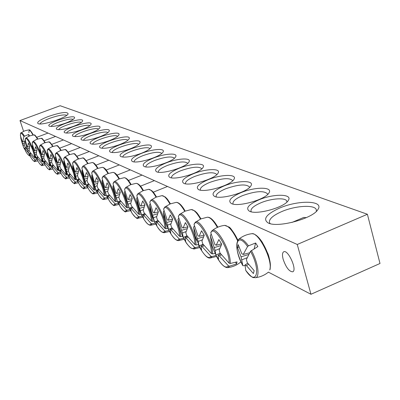 <?xml version="1.0" encoding="UTF-8"?>
<svg xmlns="http://www.w3.org/2000/svg" width="400" height="400" viewBox="0 0 400 400"><rect width="100%" height="100%" fill="white"/><g stroke="black" fill="none" stroke-linecap="round" stroke-linejoin="round"><path stroke-width="0.6" d="M51.165 126.485C51.72 123.635 71 117.465 73.11 119.455M367.395 214.26L60.16 105.73L20 120.55L297.255 244.475L367.395 214.26L380 263.48L310.965 294.27L268.405 272.15M65.525 123.165C70.535 121.235 73.495 119.57 74.41 118.16C77.165 113.02 43.86 123.735 49.405 126.21C52.325 126.915 57.7 125.9 65.525 123.165M73.515 126.335C78.57 124.385 81.565 122.68 82.505 121.23C85.39 115.84 51.17 126.815 56.97 129.425C60.005 130.17 65.525 129.14 73.515 126.335M90.625 133.13C95.77 131.125 98.84 129.35 99.83 127.805C103 121.865 66.795 133.4 73.16 136.305C76.45 137.13 82.275 136.075 90.625 133.13M109.43 140.595C114.66 138.535 117.8 136.685 118.85 135.04C122.36 128.46 83.91 140.605 90.94 143.86C94.52 144.785 100.685 143.695 109.43 140.595M130.19 148.835C135.5 146.725 138.715 144.79 139.825 143.04C143.74 135.715 102.75 148.53 110.55 152.195C114.465 153.235 121.01 152.115 130.19 148.835M258.79 199.895C248.455 204.575 245.345 208.35 249.455 211.215C256.475 215.235 284.755 207.405 288.305 200.43C293.065 193.725 273.385 193.555 258.79 199.895M223.89 186.035C214.08 190.375 210.935 193.815 214.46 196.345C220.705 199.975 247.905 192.15 250.915 185.84C254.885 180.06 237.335 180.33 223.89 186.035M193.165 173.84C183.83 177.88 180.685 181.03 183.735 183.29C189.315 186.58 215.505 178.825 218.07 173.105C221.44 168.08 205.63 168.655 193.165 173.84M165.905 163.015C157.01 166.805 153.885 169.71 156.535 171.73C161.545 174.735 186.79 167.085 189 161.89C191.89 157.485 177.52 158.275 165.905 163.015M141.565 153.355C133.065 156.91 129.975 159.605 132.295 161.43C136.815 164.175 161.165 156.665 163.08 151.94C165.59 148.05 152.435 148.985 141.565 153.355M279.515 208.12C266.35 214.165 262.56 219.1 268.135 222.935C277.395 228.2 313.07 218.61 317.925 209.49C324.51 200.4 298.375 199.805 279.515 208.12M48.52 116.415C39.995 119.76 36.51 122.16 38.06 123.615C41.535 125.88 66.91 117.675 68.125 113.905C67.475 111.445 60.94 112.28 48.52 116.415M153.405 158.055C144.705 161.72 141.595 164.515 144.075 166.44C148.835 169.305 173.62 161.725 175.675 156.77C178.37 152.635 164.63 153.505 153.405 158.055M179.14 168.27C170.025 172.18 166.89 175.205 169.735 177.34C175.02 180.48 200.725 172.775 203.105 167.325C206.22 162.625 191.165 163.315 179.14 168.27M208.05 179.75C198.485 183.935 195.34 187.225 198.615 189.61C204.515 193.07 231.2 185.27 233.975 179.265C237.63 173.88 220.99 174.315 208.05 179.75M240.765 192.74C230.7 197.24 227.57 200.84 231.375 203.53C237.985 207.35 265.72 199.51 268.985 192.88C273.325 186.66 254.765 186.73 240.765 192.74M141.4 153.29C146.75 151.15 149.995 149.175 151.145 147.37C155.29 139.625 112.895 152.79 121.135 156.69C125.235 157.795 131.99 156.66 141.4 153.29M119.545 144.61C124.82 142.525 127.995 140.635 129.075 138.935C132.78 132 93.1 144.47 100.5 147.92C104.24 148.9 110.59 147.8 119.545 144.61M99.8 136.77C104.99 134.74 108.095 132.925 109.11 131.335C112.445 125.085 75.155 136.92 81.835 139.995C85.265 140.865 91.255 139.795 99.8 136.77M81.875 129.655C86.975 127.675 90.005 125.935 90.97 124.44C93.99 118.785 58.81 130.035 64.88 132.79C68.04 133.57 73.705 132.525 81.875 129.655M58.73 129.72C59.12 126.755 79.18 120.355 81.215 122.54M66.64 133.095C66.85 130.015 87.73 123.375 89.68 125.765M74.925 136.63C74.935 133.425 96.685 126.535 98.545 129.145M83.6 140.335C83.4 136.99 106.075 129.835 107.83 132.69M92.705 144.22C92.27 140.725 115.925 133.3 117.565 136.415M102.27 148.3C101.575 144.64 126.28 136.93 127.79 140.335M112.325 152.59C111.35 148.75 137.17 140.74 138.54 144.455M122.915 157.105C121.625 153.075 148.65 144.745 149.855 148.805M251.335 211.82L250.995 211.2C250.61 208.635 253.845 205.86 260.695 202.875C271.275 198.325 285.96 197.35 286.805 201.26L286.875 202.1M232.985 203.63C232.635 201.19 235.835 198.52 242.58 195.61C255.595 191.045 263.905 190.46 267.505 193.855L267.58 194.52M216.31 196.905L216.135 196.54C215.82 194.225 218.98 191.645 225.62 188.81C238.125 184.425 246.07 183.805 249.46 186.94L249.535 187.455M200.45 190.15L200.33 189.89C200.05 187.68 203.175 185.195 209.71 182.425C221.74 178.215 229.355 177.565 232.55 180.465L232.62 180.85M185.56 183.805L185.485 183.635C185.23 181.53 188.32 179.13 194.75 176.425C206.345 172.375 213.65 171.7 216.67 174.39L216.73 174.665M171.545 177.835L171.51 177.745C171.285 175.735 174.335 173.415 180.66 170.775C191.85 166.875 198.87 166.175 201.735 168.68L201.78 168.86M158.34 172.205L158.335 172.19C158.13 170.27 161.14 168.02 167.37 165.445C178.175 161.685 184.94 160.97 187.655 163.3L187.685 163.4M145.87 166.895C145.765 165.06 148.74 162.895 154.805 160.41C165.26 156.775 171.78 156.045 174.36 158.225L174.36 158.225M283.185 259.38C282.1 255.195 282.285 252.66 283.74 251.775C288.1 249.26 297.525 270.305 292.7 271.805C289.22 271.645 286.045 267.505 283.185 259.38M134.08 161.865C134.09 160.11 137.035 158.035 142.92 155.64C152.98 152.145 159.265 151.4 161.78 153.395M39.925 123.925C40.655 122.41 43.88 120.555 49.6 118.365C58.335 115.345 64.055 114.32 66.765 115.3M270.175 223.64L269.45 222.48C268.92 219.055 273.02 215.42 281.75 211.575C295.545 205.565 315.145 204.445 316.315 209.83L316.325 211.39M20 120.55L23.59 131.31M310.965 294.27L297.255 244.475M244.995 265.59L242.88 265.735C232.615 247.56 236.335 230.135 247.56 246.535L248.48 245.835L255.635 242.995L257.855 246.555L250.5 251.3C261.295 270.485 256.625 287.015 245.73 270.41L245.76 270.455M242.88 265.735L241.065 256.825L237.485 247.57L238.17 244.59L241.805 253.715L243.225 254.44L247.56 246.535M243.225 254.44L249.595 252.815M255.635 242.995L254.2 248.635M250.5 251.3L246.37 259.575L247.245 262.595L254.16 270.65L253.4 273.555L246.475 265.68L245.05 264.93L245.73 270.41M291.955 222.44L303.72 217.45L306.305 217.655M248.535 264.305L246.475 265.68M245.05 264.93L247.75 263.275M247.11 257.725L241.93 259.82M241.065 256.825L248.67 254.495M237.485 247.57L238.96 247.025M20.51 136.29L20.465 135.86C20.29 132.365 21.445 132.565 23.92 136.47L28.675 134.42L29.5 135.94M29.6 155.165L29.175 155.45L28.55 155.2L27.075 153.515M28.43 152.815L24.445 148.25L25.765 151.505M24.445 148.25L25.615 147.585M25.245 139.29L24.17 144.56L24.775 146.38L27.12 149.5M24.4 136.03C22.88 133.495 21.785 132.415 21.115 132.795C20.69 132.52 20.475 133.54 20.465 135.86L23.62 147.445M24.81 149.525L23.615 147.435L22.34 143.615L20.835 138.48L20.68 136.445L22.18 141.48L22.665 141.73L23.92 136.47M24.3 144.905L22.95 145.425M22.665 141.73L24.655 141.33M22.34 143.615L24.325 143.05M25.88 147.945L24.935 148.51M20.835 138.48L21.125 138.38M28.675 134.42L28.795 136.24M118.31 203.315L115.78 203.91L114.9 203.675C114.19 206.02 112.48 205.285 109.77 201.475L109.155 200.53M102.25 177.915L102.12 178.435C103.025 170.63 114.645 191.14 115.005 201.33L115.885 201.63L117.365 201.455M102.12 178.435L104.785 187.27L105.575 187.685L107.025 182.925L109.02 186.465L107.66 191.4L108.39 193.7L115.005 201.33M102.45 183.585L102.05 180.775L102.375 180.065M102.05 180.775L102.255 182.475L106.445 195.68L102.06 180.82M114.9 203.675L108.3 196.255L107.505 195.83L108.55 199.485L106.445 195.675M109.635 195.425L108.3 196.255M107.685 191.24L105.435 192.13M104.705 189.84L108.245 188.8M105.575 187.685L108.84 186.96M107.505 195.83L109.2 194.84M106.59 195.98L108.285 195.375M113.45 189.77L112.945 186.29L113.36 185.5M129.895 209.515L127.2 210.155L126.29 209.915C125.475 212.33 123.615 211.47 120.705 207.33L120.01 206.255M127.345 207.83C127.24 198.655 116.97 178.535 114.09 181.745L113.055 183.91C114.125 175.955 126.205 197.12 126.44 207.525L127.345 207.83L128.945 207.64M113.055 183.91L115.845 193.025L116.68 193.46L118.24 188.6L120.315 192.25L118.85 197.29L119.595 199.655L126.44 207.525M112.945 186.29L113.215 188.515L117.515 201.76L112.95 186.345M126.29 209.915L119.46 202.265L118.625 201.81L119.625 205.525L117.515 201.755M120.855 201.39L119.46 202.265M118.895 197.035L116.47 197.995M115.725 195.645L119.52 194.525M116.68 193.46L120.145 192.685M118.625 201.81L120.39 200.775M117.59 201.92L119.79 201.13M125.1 196.395L124.46 192.115L124.925 191.28M142.155 216.075L139.285 216.765L138.345 216.515C137.405 219.01 135.37 218 132.24 213.49L131.455 212.245M124.615 189.44L124.615 189.705C125.87 181.59 138.445 203.445 138.535 214.08L139.475 214.395L141.205 214.18M124.615 189.705L127.55 199.11L128.435 199.57L130.105 194.605L132.265 198.375L130.69 203.53L131.45 205.955L138.535 214.08M124.46 192.115L124.81 194.955L129.215 208.185L124.47 192.19M138.345 216.515L131.27 208.615L130.38 208.135L131.335 211.92L129.215 208.195L131.975 207.2M132.72 207.7L131.27 208.615M130.765 203.16L128.14 204.195M127.38 201.785L131.46 200.575M128.435 199.57L132.12 198.735M130.38 208.135L132.23 207.05M137.465 203.52L136.655 198.29L137.175 197.4M155.15 223.025L152.085 223.77L151.12 223.51C150.035 226.085 147.805 224.9 144.42 219.96L143.515 218.495M152.325 221.355C152.5 211.66 141.22 190.02 137.96 193.65L136.855 195.84C138.315 187.565 151.425 210.16 151.36 221.03L152.325 221.355L154.195 221.115M136.855 195.84L139.945 205.56L140.885 206.05L142.685 200.975L144.935 204.87L143.235 210.135L144.01 212.635L151.36 221.03M136.655 198.285L137.395 203.215L139.4 209.935L141.645 215.08L144.42 219.96C146.655 223.505 148.76 225.275 150.735 225.26L152.085 223.77M151.12 223.51L143.775 215.345L142.835 214.84L143.73 218.685L141.53 214.84L136.67 198.375M145.29 214.385L143.775 215.345M143.345 209.64L140.5 210.77M139.73 208.29L144.12 206.98M140.885 206.05L144.82 205.145M142.835 214.84L144.77 213.695M141.53 214.84L144.755 213.67M150.63 211.23L149.595 204.83L150.17 203.89M168.95 230.395L165.68 231.205L164.68 230.935C163.425 233.595 160.965 232.205 157.305 226.755L156.245 225M149.855 202.015L149.845 202.35C151.535 193.91 165.22 217.29 164.98 228.405L165.975 228.74L167.995 228.47M149.845 202.35L153.105 212.405L154.1 212.92L156.04 207.735L158.385 211.765L156.55 217.15L157.345 219.72L164.98 228.405M164.68 230.935L157.05 222.49L156.05 221.95L156.88 225.865L154.585 221.885L149.605 204.94M158.63 221.475L157.05 222.49M156.71 216.505L153.615 217.74M152.83 215.19L157.575 213.77M154.1 212.92L158.31 211.94M156.05 221.95L158.08 220.745M154.585 221.885L158.005 220.64M164.7 219.655L163.34 211.785L163.98 210.785M183.63 238.235L180.135 239.115L179.1 238.835C177.64 241.585 174.915 239.935 170.935 233.89L169.66 231.71M180.495 236.6C181.03 226.33 168.535 202.93 164.815 207.065L163.655 209.265C165.595 200.66 179.905 224.88 179.465 236.25L180.495 236.6L182.67 236.3M163.655 209.265L167.095 219.68L168.155 220.23L170.245 214.925L172.7 219.1L170.715 224.61L171.525 227.255L179.465 236.25M163.34 211.78L164.075 217.215L165.895 223.415L168.425 229.365L170.935 233.89C173.85 238.515 176.41 240.75 178.625 240.6L180.135 239.115M179.1 238.835L171.16 230.08L170.095 229.51L170.855 233.49L168.455 229.37L167.555 225.15L163.355 211.91M172.82 229.015L171.16 230.08M170.935 223.8L167.555 225.15M166.75 222.525L171.9 220.975M168.155 220.23L172.67 219.16M170.095 229.51L172.23 228.235M168.455 229.37L172.09 228.045M179.83 229.035L178.93 225.865L177.99 219.335L178.685 218.125M199.275 246.585L195.54 247.54L194.465 247.25C192.75 250.095 189.72 248.13 185.375 241.36L183.755 238.48M178.375 216.215L178.355 216.63C180.58 207.85 195.575 232.98 194.9 244.615L195.965 244.975L198.32 244.64M178.355 216.63L181.995 227.43L183.125 228.02L185.39 222.59L187.96 226.92L185.81 232.56L186.63 235.29L194.9 244.615M177.975 219.18L178.93 225.865L180.3 230.47L182.555 236.045L185.375 241.36C186.31 243.245 188.125 245.44 190.815 247.945L193.94 249.02L195.54 247.54M194.465 247.25L186.195 238.17L185.06 237.56L185.735 241.615L183.225 237.34L182.4 233.04L177.99 219.335M187.93 237.045L186.195 238.17M186.105 231.555L182.4 233.04M181.58 230.335L187.18 228.645M183.125 228.02L187.92 226.865M185.06 237.56L187.305 236.215M183.225 237.34L187.09 235.92M196.47 240.26L194.855 235.33L193.605 227.255L194.375 225.95M215.985 255.5L211.985 256.535L210.875 256.235C208.84 259.18 205.44 256.81 200.665 249.125L198.26 244.52M212.495 253.92C213.505 243.005 199.52 217.54 195.25 222.295L194.045 224.495C196.585 215.53 212.32 241.64 211.39 253.545L212.495 253.92L215.03 253.55M194.045 224.495L197.905 235.705L199.115 236.33L201.565 230.78L204.26 235.275L201.925 241.05L202.765 243.865L211.39 253.545M193.585 227.07L194.855 235.33L200.665 249.125C204.775 255.705 207.985 258.665 210.3 258.005L211.985 256.535M210.875 256.235L202.245 246.805L201.03 246.155L201.605 250.275L198.975 245.845L198.245 241.46L193.605 227.255M204.065 245.615L202.245 246.805M202.32 239.825L198.245 241.46M197.41 238.67L203.525 236.815M199.115 236.33L204.145 235.1M201.03 246.155L203.395 244.725M198.975 245.845L203.095 244.32M211.16 231.98L210.82 232.9C213.72 223.755 230.265 250.915 229.045 263.11L230.185 263.495L237.04 261.865L236.56 263.925L229.59 266.165L228.435 265.85C225.975 268.9 222.105 265.975 216.825 257.075L212.035 245.85L210.275 235.51L211.155 234.31M210.82 232.9L214.925 244.555L216.22 245.23L218.88 239.545L221.71 244.22L219.17 250.135L220.03 253.04L229.045 263.11M210.275 235.505L212.035 245.85L216.825 257.075C220.87 264.21 224.535 267.725 227.81 267.62L229.59 266.165M228.435 265.85L219.415 256.045L218.115 255.345L218.575 259.54L215.815 254.93L215.185 250.465L210.295 235.725M235.62 262.375L236.56 263.925M221.33 254.78L219.415 256.045M219.695 248.65L215.185 250.465M214.335 247.585L221.045 245.54M216.22 245.23L221.505 243.91M218.115 255.345L220.61 253.83M215.815 254.93L220.215 253.295M107.35 197.445L104.97 197.995L104.11 197.765C103.495 200.04 101.925 199.42 99.395 195.895L98.84 195.06M91.87 172.785L91.765 173.245C92.52 165.59 103.71 185.49 104.18 195.47L106.41 195.6M91.765 173.245L94.31 181.825L95.055 182.215L96.415 177.55L98.335 180.985L97.065 185.82L97.785 188.065L104.18 195.47M92.045 177.785L91.735 175.55L92.05 174.85M91.735 175.55L93.155 182.57L95.96 189.92L91.74 175.585M104.11 197.765L97.735 190.57L96.98 190.165L98.06 193.755L95.955 189.92M99.02 189.775L97.735 190.57M97.08 185.75L94.98 186.575M94.265 184.345L97.58 183.37M95.055 182.215L98.14 181.54M96.98 190.165L98.605 189.22M96.17 190.36L97.41 189.915M96.955 191.88L94.72 192.39L93.885 192.17C93.355 194.375 91.9 193.845 89.53 190.58L89.035 189.835M82.025 167.91L81.945 168.325C82.565 160.81 93.355 180.135 93.925 189.915L96.02 190.055M81.945 168.325L84.375 176.66L85.085 177.025L86.355 172.46L88.205 175.795L87.025 180.53L87.73 182.72L93.925 189.915M82.185 172.335L81.945 170.595L82.22 169.935M81.945 170.595L83.265 177.17L86.01 184.465M93.885 192.17L87.71 185.18L87 184.795L88.11 188.325L87.185 186.755L86.01 184.46L81.95 170.62M88.95 184.415L87.71 185.18M87.03 180.535L85.07 181.305M84.37 179.13L87.475 178.22M85.085 177.025L88 176.395M87 184.795L88.555 183.89M86.285 185.025L87.11 184.73M87.095 186.59L84.99 187.065L84.18 186.85C83.715 189 82.375 188.55 80.15 185.51L79.7 184.845M85 184.91C84.505 176.62 75.805 158.975 73.525 161.555L72.62 163.65C73.115 156.275 83.53 175.055 84.185 184.64L86.165 184.785M72.62 163.65L74.945 171.75L75.62 172.105L76.805 167.625L78.595 170.87L77.49 175.51L78.185 177.645L84.185 184.64M72.825 167.2L72.895 165.255M72.705 166.405L74.145 172.99L76.56 179.28L72.68 166.19M84.18 186.85L78.195 180.06L77.52 179.695L78.655 183.165L76.555 179.275M79.39 179.33L78.195 180.06M77.515 175.57L75.655 176.3M74.965 174.18L77.885 173.325M75.62 172.105L78.385 171.51M77.52 179.695L79.015 178.83M76.895 179.955L77.525 179.73M77.72 181.565L75.745 182.005L74.955 181.8C74.55 183.885 73.305 183.51 71.22 180.675L71.22 180.675C73.73 183.41 74.935 184.34 74.835 183.465L75.745 182.005M63.795 158.875L63.75 159.205C64.13 151.96 74.195 170.23 74.93 179.625L76.8 179.775M63.75 159.205L65.975 167.09L66.615 167.42L67.73 163.03L69.46 166.185L68.43 170.735L69.11 172.82L74.93 179.625M63.93 162.35L64.02 160.81M63.825 161.63L65.21 168.135L67.57 174.355L63.8 161.415M74.955 181.8L69.15 175.19L68.505 174.845L69.665 178.255L67.565 174.345M70.3 174.49L69.15 175.19M68.475 170.85L66.705 171.54M66.025 169.47L68.77 168.67M66.615 167.42L69.245 166.865M68.505 174.845L69.945 174.015M67.96 175.13L68.52 174.935M68.805 176.78L66.94 177.19L66.17 176.99C65.825 179.02 64.67 178.71 62.7 176.055L62.7 176.055C65 178.57 66.13 179.43 66.085 178.64L66.94 177.19M55.34 154.68L55.3 154.975C55.58 147.86 65.315 165.64 66.125 174.855L67.895 175.01M55.3 154.975L57.44 162.65L58.05 162.965L59.09 158.66L60.765 161.73L59.8 166.19L60.47 168.23L66.125 174.855M55.465 157.755L55.57 156.58M66.17 176.99L60.535 170.555L59.92 170.225L60.755 173.005L59.005 169.655L55.38 157.145M61.645 169.88L60.535 170.555M59.865 166.355L58.18 167.01M57.515 164.985L60.105 164.235M58.05 162.965L60.55 162.445M59.92 170.225L61.31 169.43M59.45 170.54L59.95 170.365M60.31 172.22L58.55 172.605L57.8 172.405C57.505 174.385 56.43 174.13 54.575 171.645L54.575 171.645C56.685 173.955 57.74 174.755 57.745 174.04L58.55 172.605M47.28 150.68L47.25 150.94C47.435 143.95 56.86 161.27 57.73 170.305L59.41 170.47M47.25 150.94L49.3 158.415L49.885 158.72L50.86 154.495L52.485 157.485L51.58 161.86L52.24 163.855L57.73 170.305M47.365 153.195L47.51 152.55M57.8 172.405L52.33 166.14L51.74 165.825L52.745 168.805L50.845 165.185L47.345 153.07M53.4 165.49L52.33 166.14M51.66 162.065L50.055 162.69M49.4 160.71L51.845 160.005M49.885 158.72L52.265 158.225M51.74 165.825L53.08 165.06M51.34 166.16L51.78 166.01M52.205 167.865L49.815 168.03C49.565 169.96 48.56 169.755 46.81 167.42L46.81 167.42C48.745 169.545 49.735 170.29 49.785 169.655L50.55 168.225M39.585 146.865L39.565 147.09C39.665 140.22 48.8 157.1 49.725 165.97L51.325 166.135M39.565 147.09L41.54 154.38L42.095 154.67L43.015 150.52L44.585 153.435L43.74 157.73L44.385 159.68L49.725 165.97M49.815 168.03L44.495 161.925L43.935 161.625L45.145 164.87L43.595 161.98L41.655 156.635L39.795 150.01L39.825 148.7M45.53 161.3L44.495 161.925M43.835 157.975L42.3 158.57M41.655 156.635L43.97 155.965M42.095 154.67L44.365 154.2M43.935 161.625L45.225 160.885M43.595 161.98L43.985 161.845M44.47 163.71L42.19 163.855C41.975 165.735 41.04 165.575 39.385 163.38C41.165 165.345 42.1 166.04 42.185 165.465L42.905 164.045M32.24 143.215L32.225 143.41C32.25 136.66 41.105 153.125 42.085 161.83L43.6 161.995M32.225 143.41L34.12 150.52L34.655 150.8L35.52 146.73L37.04 149.57L36.25 153.785L36.885 155.69L42.085 161.83M42.19 163.855L37.015 157.9L36.48 157.61L37.7 160.81L36.195 157.99L34.26 152.735L32.52 146.61L32.475 145.025M38.015 157.295L37.015 157.9L38.015 157.295M36.355 154.065L34.89 154.635M34.26 152.735L36.455 152.105M34.655 150.8L36.825 150.355M36.48 157.61L37.725 156.9M37.075 159.73L34.9 159.865C34.72 161.695 33.845 161.575 32.275 159.505C33.92 161.325 34.8 161.975 34.915 161.455L35.6 160.045M25.215 139.72L25.205 139.895C25.155 133.255 33.75 149.32 34.775 157.87L36.22 158.04M25.205 139.895L27.03 146.835L27.54 147.1L28.355 143.1L29.835 145.875L29.09 150.015L29.715 151.88L34.775 157.87M34.9 159.865L29.86 154.05L29.35 153.775L30.575 156.92L29.115 154.17L27.185 149.01L25.56 143.34L25.45 141.51M29.86 154.05L30.83 153.47M29.21 150.325L27.805 150.865M27.185 149.01L29.27 148.415M27.54 147.1L29.62 146.68M29.35 153.775L30.55 153.09M29.115 154.17L29.415 154.065M269.75 269.925L270.095 269.395C271.055 263.46 268.625 255.23 267.97 253.79L262.43 242.46C258.425 236.42 254.845 233.51 251.7 233.72C258.535 231.67 273.135 260.8 269.75 269.925M270.075 268.085C272.235 260.455 262.775 238.895 255.72 235.295M245.74 270.43C253.735 280.155 253.275 276.925 255.3 277.725C260.22 277.62 258.095 262.41 251.35 250.475M248.48 245.835C244.22 240.005 240.915 237.845 238.575 239.355C242.405 236.235 246.78 234.355 251.7 233.72M21.115 132.795L24.75 130.815L28.79 129.89C29.665 129.9 30.93 131.405 32.575 134.405L32.905 135.035M33.305 134.98C30.4 129.84 28.935 129.065 28.915 132.645M29.85 155.73L29.85 155.73C29.72 156.22 28.875 155.595 27.325 153.87L25.585 151.215M115.885 201.63C115.665 192.69 105.835 173.25 103.125 176.285L107.75 173.65L112.915 172.385C114.46 172.38 116.49 174.575 119.005 178.96M119.405 178.81L114.74 173.195M118.945 204.465L114.645 205.395L115.78 203.91M114.09 181.745L118.845 179.025L124.155 177.715C125.82 177.71 127.99 180.03 130.65 184.68M131.055 184.525C129.185 181.3 127.54 179.315 126.11 178.565M130.515 210.65L125.995 211.645L127.2 210.155M139.475 214.395C139.5 204.97 128.745 184.115 125.685 187.525L130.57 184.71L136.04 183.35C137.84 183.345 140.155 185.805 142.98 190.74M143.39 190.575C141.425 187.185 139.675 185.075 138.145 184.25M142.76 217.185L138.005 218.255L139.285 216.765M137.96 193.65L142.99 190.735L148.625 189.315C150.58 189.31 153.055 191.93 156.055 197.17M156.465 197.005C154.405 193.425 152.545 191.185 150.895 190.28M165.975 228.74C166.32 218.765 154.46 196.285 150.98 200.15L156.165 197.125L161.975 195.65C164.095 195.645 166.755 198.43 169.95 204.01M170.36 203.84C168.19 200.06 166.21 197.675 164.43 196.675M169.515 231.455L164.25 232.695L165.68 231.205M164.815 207.065L170.16 203.92L176.165 202.38C178.47 202.375 181.33 205.35 184.735 211.3M185.15 211.125C182.86 207.13 180.755 204.58 178.83 203.48M195.965 244.975C196.725 234.39 183.525 210.005 179.545 214.43L185.06 211.16L191.265 209.55C193.785 209.545 196.865 212.725 200.505 219.08M200.925 218.9C198.505 214.67 196.255 211.95 194.17 210.735M195.25 222.295L200.95 218.89L207.38 217.205C210.14 217.2 213.465 220.6 217.36 227.41M217.78 227.225C215.225 222.74 212.82 219.825 210.56 218.48M230.185 263.495C231.49 252.225 216.63 225.595 212.04 230.715C215.72 227.75 219.905 225.975 224.605 225.385C228.49 225.68 232.8 230.765 237.54 240.64M240.925 261.755L240.42 262.3L240.935 261.785M237.845 240.145C234.625 233.32 231.375 228.865 228.095 226.77M105.04 195.76C104.715 187.045 95.295 168.245 92.74 171.115L97.24 168.565L102.265 167.34C103.705 167.335 105.61 169.41 107.99 173.56M108.385 173.415L103.975 168.105M107.995 198.61L103.895 199.475L104.97 197.995M94.76 190.195C94.345 181.695 85.295 163.495 82.885 166.21L87.27 163.74L92.165 162.56C93.505 162.55 95.3 164.515 97.55 168.445M97.94 168.305L93.765 163.285M97.615 193.055L93.705 193.86L94.72 192.39M73.525 161.555L77.805 159.155L82.575 158.015C83.82 158.01 85.515 159.87 87.645 163.595M88.035 163.46L84.08 158.71M87.765 187.78L84.035 188.535L84.99 187.065M73.885 172.085C70.205 162.125 67.115 157.14 64.62 157.13L68.795 154.8L73.45 153.695C74.615 153.69 76.215 155.455 78.235 158.995M78.62 158.86L74.865 154.36M75.725 179.89L74.615 174.465M64.86 166.86C61.31 157.515 58.405 152.87 56.14 152.92L60.22 150.655L64.76 149.58C65.855 149.575 67.365 151.255 69.285 154.62M69.665 154.49L66.1 150.215M66.895 175.115L65.965 170.45M56.31 162.05C52.89 153.205 50.14 148.825 48.06 148.905L52.045 146.7L56.48 145.66C57.505 145.655 58.93 147.255 60.76 150.455M61.135 150.33L57.745 146.27M58.485 170.56L57.675 166.46M48.175 157.535C44.885 149.13 42.275 144.975 40.345 145.075L44.24 142.93L48.575 141.92C49.535 141.915 50.89 143.435 52.63 146.485M53 146.365L49.775 142.505M50.465 166.22L49.745 162.58M40.425 153.265C37.25 145.255 34.77 141.305 32.975 141.42L36.785 139.325L41.02 138.345C41.93 138.34 43.21 139.79 44.87 142.7M45.235 142.585L42.165 138.91M42.805 162.07L42.16 158.825M33.025 149.22C29.965 141.57 27.6 137.805 25.925 137.925L29.655 135.885L33.8 134.925C34.655 134.92 35.87 136.31 37.455 139.09M37.815 138.975L34.885 135.475M35.48 158.11L34.905 155.205M255.3 277.725C260.24 277.1 264.635 275.22 268.48 272.085M238.575 239.355C235.145 244.13 236.58 252.925 242.885 265.745M28.79 129.89C29.9 131.195 28.11 126.69 33.325 134.975M112.915 172.385C114.92 172.41 117.095 174.545 119.445 178.795M103.125 176.285L102.12 178.22M114.645 205.395C114.15 206.235 112.525 204.925 109.77 201.475L107.11 197M117.005 175.11L130.345 169.87M124.155 177.715C126.315 177.755 128.625 180.02 131.095 184.51M125.995 211.645C125.53 212.61 123.765 211.17 120.705 207.33L117.875 202.48M128.415 180.48L142.04 175.1M136.04 183.35C138.335 183.385 140.8 185.79 143.435 190.56M125.685 187.525L124.615 189.435M138.005 218.255C137.605 219.385 135.68 217.795 132.24 213.49L129.23 208.22M140.48 186.16L154.4 180.625M148.625 189.315L151.725 190.605C153.41 192.56 152.535 190.56 156.515 196.985M150.735 225.26L155.735 224.11M153.26 192.175L167.49 186.475M161.975 195.65L165.22 196.955C166.945 198.875 166.405 197.3 170.415 203.82M150.98 200.15L149.855 202.01M149.595 204.83L150.165 209.235L152 215.77L154.64 222.02L157.305 226.755C159.77 230.735 162.085 232.715 164.25 232.695M176.165 202.38C178.775 202.235 181.79 205.14 185.205 211.1M178.625 240.6L184.17 239.26M191.265 209.55L194.94 210.975C196.86 213.08 196.26 211.23 200.98 218.875M193.94 249.02L199.79 247.57M179.545 214.43L178.375 216.21M207.38 217.205C210.45 217.045 213.94 220.375 217.845 227.195M210.3 258.005L216.48 256.44M224.605 225.385L228.805 226.945C230.205 227.21 233.23 231.59 237.895 240.08M227.81 267.62C232.525 267.04 236.725 265.265 240.42 262.3M212.04 230.715L210.86 232.375M102.265 167.34C104.16 167.37 106.215 169.39 108.42 173.4M92.74 171.115L91.765 173.055M103.895 199.475C102.835 198.7 104.085 201.495 99.395 195.895L96.895 191.76M106.2 170.02L119.27 164.92M92.165 162.56C93.785 162.44 95.72 164.35 97.975 168.29M82.885 166.21L81.945 168.155M93.705 193.86C92.71 193.18 93.78 195.635 89.53 190.58L87.185 186.76M95.955 165.19L108.765 160.225M82.575 158.015C83.325 157.255 85.155 159.07 88.065 163.445M84.035 188.535C84.19 189.505 82.895 188.5 80.15 185.51L77.95 181.97M86.225 160.605L98.78 155.765M73.45 153.695C74.455 154.7 73.15 150.905 78.65 158.85M74.835 183.465L78.4 182.76M64.62 157.13L63.745 159.07M69.15 177.395L71.22 180.675M76.975 156.245L89.29 151.52M64.76 149.58C65.94 150.81 64.095 146.5 69.695 154.48M66.085 178.64L69.49 177.98M56.14 152.92L55.3 154.855M55.39 157.215L59.01 169.66M60.755 173.01L62.7 176.055M68.165 152.09L80.245 147.48M56.48 145.66C57.61 146.82 55.9 142.77 61.165 150.32M57.745 174.04L61 173.42M48.06 148.905L47.245 150.835M47.41 153.54L50.85 165.19M52.745 168.805L54.575 171.645M59.77 148.13L71.625 143.625M48.575 141.92C49.68 143.025 48.045 139.19 53.03 146.355M49.785 169.655L52.9 169.07M40.345 145.075L39.56 146.995M39.795 150.005L43.06 160.925M45.085 164.78L46.81 167.42M51.76 144.35L63.4 139.945M41.02 138.345C42.07 139.365 40.58 135.81 45.265 142.575M42.185 165.465L45.17 164.915M32.975 141.42L32.22 143.33M32.52 146.605L35.615 156.855M37.675 160.77L39.385 163.38M44.105 140.735L55.535 136.435M33.8 134.925C34.815 135.91 33.365 132.495 37.845 138.965M34.915 161.455L37.78 160.94M25.925 137.925L25.2 139.82M25.56 143.335L28.495 152.96M30.515 156.815L32.275 159.505M36.79 137.28L48.02 133.07"/></g></svg>
